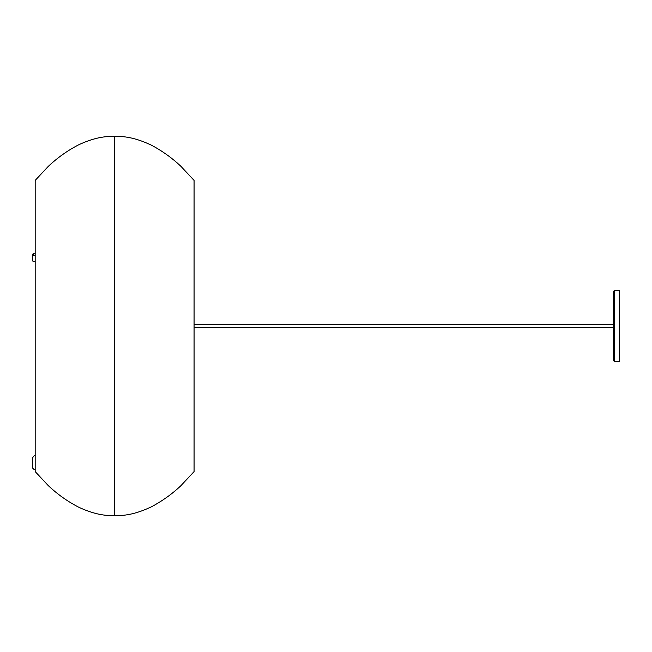 <?xml version="1.0" encoding="UTF-8"?>
<svg xmlns="http://www.w3.org/2000/svg" width="652" height="652" viewBox="0 0 652 652"><rect width="100%" height="100%" fill="white"/><g stroke="black" fill="none" stroke-linecap="round" stroke-linejoin="round"><path stroke-width="0.98" d="M32.6 260.963L32.6 255.78L32.6 260.963L35.184 261.998L32.6 260.963L32.6 254.166L35.184 253.547M35.184 255.16L32.6 255.78L32.6 254.166L32.6 259.349M35.184 455.626L34.116 455.854L32.6 457.688L32.6 468.054L33.847 469.293L35.184 469.293M35.184 471.592L35.184 180.408L48.362 166.301C57.286 157.882 67.172 150.816 78.028 145.111C91.655 138.656 103.855 135.812 114.63 136.57L114.63 515.43C103.855 516.188 91.655 513.344 78.028 506.889C67.172 501.184 57.286 494.118 48.362 485.699L35.184 471.592M114.63 515.43C125.404 516.188 137.605 513.344 151.24 506.889C162.087 501.184 171.973 494.118 180.897 485.699L194.076 471.592L194.076 180.408L180.897 166.301C171.973 157.882 162.087 150.816 151.24 145.111C137.605 138.656 125.404 135.812 114.63 136.57M614.469 290.474L619.4 290.474L619.4 361.526L614.469 361.526L613.475 360.54L613.475 291.46L614.469 290.474L614.469 361.526M33.847 255.16L33.847 253.547M613.475 324.183L194.076 324.183M194.076 327.817L613.475 327.817"/></g></svg>
